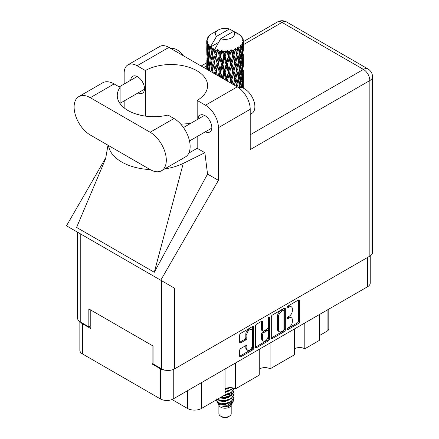 <?xml version="1.0" encoding="UTF-8"?>
<svg xmlns="http://www.w3.org/2000/svg" width="439" height="439" viewBox="0 0 439 439"><rect width="100%" height="100%" fill="white"/><g stroke="black" fill="none" stroke-linecap="round" stroke-linejoin="round"><path stroke-width="0.66" d="M251.492 329.689L250.455 329.091A3.847 2.222 120 0 0 248.534 329.277A3.847 2.222 120 0 0 245.813 333.991L246.85 334.589A3.847 2.222 120 0 1 249.571 329.876A3.847 2.222 120 0 1 251.492 329.689A3.847 2.222 120 0 1 252.288 331.45L252.288 345.361A3.847 2.222 120 0 1 250.609 349.23A3.847 2.222 120 0 1 247.645 350.262A3.847 2.222 120 0 1 246.85 348.5L246.85 346.184A1.438 0.829 120 0 0 246.553 345.526A1.438 0.829 120 0 0 245.835 345.597L240.698 348.561A1.438 0.829 120 0 0 239.683 350.322L239.683 356.248A1.438 0.829 120 0 0 239.979 356.907A1.438 0.829 120 0 0 240.698 356.836L252.694 349.91A1.438 0.829 120 0 0 253.715 348.149L253.715 327.017A1.438 0.829 120 0 0 253.413 326.358A1.438 0.829 120 0 0 252.694 326.429L240.698 333.355A1.438 0.829 120 0 0 239.683 335.116L239.683 342.277A1.438 0.829 120 0 0 239.979 342.936A1.438 0.829 120 0 0 240.698 342.864L245.835 339.901A1.438 0.829 120 0 0 246.85 338.14L246.85 334.589M268.811 317.123L269.524 317.534A1.004 0.582 120 0 0 269.316 317.073A1.004 0.582 120 0 0 268.811 317.123A1.004 0.582 120 0 0 268.103 318.357L268.103 327.28A1.438 0.829 120 0 1 267.082 329.041L263.68 331.006A1.438 0.829 120 0 1 262.961 331.077A1.438 0.829 120 0 1 262.659 330.419L262.659 321.853A1.438 0.829 120 0 0 262.363 321.194A1.438 0.829 120 0 0 261.644 321.266L262.659 321.853M271.302 316.859L271.302 337.992A1.438 0.829 120 0 0 271.598 338.65A1.438 0.829 120 0 0 272.317 338.579L284.318 331.654A1.438 0.829 120 0 0 285.334 329.892L285.334 308.76A1.438 0.829 120 0 0 285.037 308.101A1.438 0.829 120 0 0 284.318 308.173L272.317 315.098A1.438 0.829 120 0 0 271.302 316.859M370.236 255.882L370.236 283.029A9.082 5.246 180 0 1 367.575 286.738L173.251 398.93A9.082 5.246 180 0 1 160.405 398.93L82.51 353.955A9.082 5.246 180 0 1 79.849 350.245L79.849 321.666M289.098 327.253L287.699 328.059A1.004 0.582 120 0 0 287.04 328.943A1.004 0.582 120 0 0 287.194 329.749A1.004 0.582 120 0 0 287.699 329.7L298.504 323.466A1.438 0.829 120 0 0 299.519 321.705L299.519 300.572A1.438 0.829 120 0 0 299.222 299.914A1.438 0.829 120 0 0 298.504 299.985L287.699 306.219A1.004 0.582 120 0 0 287.04 307.108A1.004 0.582 120 0 0 287.194 307.915A1.004 0.582 120 0 0 287.699 307.865L289.098 307.059A4.604 2.656 120 0 1 291.397 306.828A4.604 2.656 120 0 1 292.352 308.935L292.352 310.697A4.604 2.656 120 0 1 289.098 316.332L287.699 317.139A1.004 0.582 120 0 0 287.04 318.028A1.004 0.582 120 0 0 287.194 318.835A1.004 0.582 120 0 0 287.699 318.785L289.098 317.979A4.604 2.656 120 0 1 291.397 317.748A4.604 2.656 120 0 1 292.352 319.855L292.352 321.617A4.604 2.656 120 0 1 289.098 327.253M268.509 340.779L256.508 347.71A1.438 0.829 120 0 1 255.789 347.781A1.438 0.829 120 0 1 255.493 347.123L267.472 340.181L268.509 340.779A1.438 0.829 120 0 0 269.524 339.023L269.524 317.534M256.508 347.71L255.493 347.123L255.493 325.99A1.438 0.829 120 0 1 256.508 324.229L261.644 321.266M235.403 363.048L235.403 388.883L259.745 374.829L259.745 348.994M304.803 322.978L304.803 348.813L319.307 340.439L319.307 314.604M270.1 343.013L270.1 368.848L294.443 354.794L294.443 328.959M153.052 363.465L152.119 364.002L160.405 368.787A9.082 5.246 0 0 0 165.958 370.296M152.119 364.002L152.119 345.46M80.502 322.056A9.082 5.246 0 0 0 82.51 323.812L90.796 328.597L90.796 310.06M328.789 309.127L328.789 328.778A5.861 3.38 180 0 1 327.071 331.171L319.307 335.654M201.528 382.599L201.528 408.435L225.042 394.864L225.042 369.023M172.011 399.528L187.442 408.435L187.442 390.737M294.443 348.813A7.326 4.231 180 0 1 304.803 348.813M259.745 368.848A7.326 4.231 180 0 1 270.1 368.848M225.042 388.883A7.326 4.231 180 0 1 235.403 388.883M201.528 408.435A9.96 5.751 180 0 1 187.442 408.435M291.397 317.748L290.36 317.15A4.604 2.656 120 0 0 288.061 317.381L289.098 317.979M287.062 317.951L288.061 317.381M291.397 306.828L290.36 306.23A4.604 2.656 120 0 0 288.061 306.46L289.098 307.059M287.062 307.037L288.061 306.46M287.062 328.871L297.466 322.868A1.438 0.829 120 0 0 298.482 321.107L298.482 299.996M271.302 337.97L283.281 331.055A1.438 0.829 120 0 0 284.296 329.294L284.296 308.183L285.334 308.76M283.199 330.655A1.004 0.582 120 0 0 283.912 329.426L283.912 310.872A1.004 0.582 120 0 0 283.704 310.411A1.004 0.582 120 0 0 283.199 310.461L281.723 311.311A4.604 2.656 120 0 0 278.469 316.947L278.469 329.629A4.604 2.656 120 0 0 279.423 331.736A4.604 2.656 120 0 0 281.723 331.505L283.199 330.655M283.704 310.411L282.667 309.813A1.004 0.582 120 0 0 282.162 309.863L283.199 310.461M279.423 331.736L278.386 331.138A4.604 2.656 120 0 1 277.437 329.03L277.437 316.349A4.604 2.656 120 0 1 280.691 310.713L282.162 309.863M261.622 321.277L261.622 329.821A1.438 0.829 120 0 0 261.924 330.479L262.961 331.077M268.487 317.402L268.487 338.425L269.524 339.023M262.659 339.314A3.847 2.222 120 0 0 263.455 341.076A3.847 2.222 120 0 0 266.424 340.044A3.847 2.222 120 0 0 268.103 336.175L268.103 331.269A1.438 0.829 120 0 0 267.801 330.616A1.438 0.829 120 0 0 267.082 330.682L263.68 332.652A1.438 0.829 120 0 0 262.659 334.414L262.659 339.314L261.622 338.716A3.847 2.222 120 0 0 262.423 340.477L263.455 341.076M267.801 330.616L266.764 330.018A1.438 0.829 120 0 0 266.045 330.09L267.082 330.682M261.622 338.716L261.622 333.816A1.438 0.829 120 0 1 262.643 332.054L266.045 330.09M267.472 340.181A1.438 0.829 120 0 0 268.487 338.425M247.645 350.262L246.608 349.663A3.847 2.222 120 0 1 245.813 347.902L245.813 345.608M239.683 342.255L244.797 339.303A1.438 0.829 120 0 0 245.813 337.542L245.813 333.991M239.683 356.227L251.662 349.312A1.438 0.829 120 0 0 252.677 347.551L252.677 326.44M161.579 170.711L185.401 156.953A22.85 13.192 -120 0 0 190.136 146.494A22.85 13.192 -120 0 0 173.976 118.503L167.994 115.051A36.624 21.143 0 0 1 117.257 95.537A36.624 21.143 0 0 1 120.088 87.388L114.107 83.937A22.85 13.192 -120 0 0 102.677 82.806L78.855 96.558A22.85 13.192 -120 0 0 75.349 114.87A22.85 13.192 -120 0 0 90.28 135.009L150.154 169.575A22.85 13.192 -120 0 0 161.579 170.711A22.85 13.192 -120 0 0 166.31 160.246A22.85 13.192 -120 0 0 150.154 132.26L90.28 97.694A22.85 13.192 -120 0 0 78.855 96.558M171.111 48.674A14.652 8.456 60 0 1 183.261 55.687M238.377 87.564A14.652 8.456 60 0 1 249.193 92.766A14.652 8.456 60 0 1 254.878 106.721A14.652 8.456 60 0 1 251.843 113.427L250.214 114.37M205.397 131.782A9.74 5.625 -120 0 0 209.82 132.024A9.74 5.625 -120 0 0 211.834 127.562A9.74 5.625 -120 0 0 207.587 117.762A9.74 5.625 -120 0 0 200.08 115.15A9.74 5.625 -120 0 0 198.077 119.101M138.071 92.914A9.74 5.625 -120 0 0 142.488 93.15A9.74 5.625 -120 0 0 144.508 88.694A9.74 5.625 -120 0 0 140.255 78.888A9.74 5.625 -120 0 0 132.748 76.276A9.74 5.625 -120 0 0 130.745 80.227M127.947 64.851L159.747 46.49A18.312 10.574 60 0 1 168.9 47.396L137.1 65.757A18.312 10.574 -120 0 0 127.947 64.851A18.312 10.574 -120 0 0 124.155 73.231L124.155 84.03M369.852 256.118L369.852 80.529A9.082 5.246 180 0 0 372.513 76.82L372.513 252.409A9.082 5.246 180 0 1 369.852 256.118L174.492 368.908A9.082 5.246 180 0 1 161.651 368.908L161.651 280.751L174.492 288.171L160.745 280.23L218.413 180.352L218.413 127.656A18.312 10.574 -120 0 0 205.468 105.228L237.269 86.867L168.9 47.396M237.269 86.867A18.312 10.574 60 0 1 250.214 109.295L250.214 149.6L369.852 80.529A9.082 5.246 60 0 0 363.432 69.406L282.014 22.4L243.354 44.718M205.468 105.228L197.177 100.443L197.177 119.617M197.177 136.529L197.177 148.283A36.624 21.143 180 0 1 196.87 148.464L188.814 153.118M164.729 168.889A45.415 26.219 0 0 0 183.266 163.379L204.87 152.728L197.177 148.283M204.87 152.728L207.537 174.074L218.413 180.352M105.695 158.506L76.605 227.424L154.292 272.279L207.537 174.074M160.745 280.23L66.487 225.811L105.942 157.475M145.391 116.105L145.391 70.542L137.1 65.757M124.155 107.89L124.155 100.948M139.498 114.985L137.692 113.942L137.111 114.338M161.651 280.751L80.233 233.746L80.233 321.902L88.832 326.863L90.796 325.727M80.233 321.902A9.082 5.246 180 0 1 77.571 318.193L77.571 232.215M161.651 368.908L153.052 363.942L153.052 346.003L88.832 308.924L88.832 326.863M80.233 233.746C76.77 231.748 76.77 231.748 80.233 233.746M197.177 100.443A36.624 21.143 0 0 0 207.592 85.671A36.624 21.143 0 0 0 185.192 66.185A36.624 21.143 0 0 0 145.391 70.542M190.4 123.529L180.797 124.182M108.504 145.534A45.415 26.219 0 0 0 150.154 169.58M183.266 163.379L154.292 272.279M120.088 103.686L120.088 87.388M218.891 405.202L218.891 413.642A6.151 3.55 0 0 0 220.691 416.156L222.249 417.05A3.956 2.283 0 0 0 222.249 417.05A3.956 2.283 0 0 0 227.841 417.05L229.394 416.156A6.151 3.55 0 0 0 231.194 413.642L231.194 405.202M222.244 417.05L220.691 416.156A6.151 3.55 0 0 0 229.394 416.156M217.629 402.431L219.16 405.713A6.151 3.55 0 0 0 220.691 407.183A6.151 3.55 0 0 0 230.925 405.713L232.28 403.046M230.985 403.754A6.151 3.55 0 0 0 229.981 402.552M217.854 403.243L219.588 404.747L227.21 405.307L233.186 401.455L232.692 402.382L228.489 405.866L222.496 406.827L227.819 406.772L232.017 403.66M233.23 399.77L232.999 401.685M233.186 401.455L233.641 398.98M218.726 402.832A8.934 5.158 0 0 0 221.624 403.951L218.902 403.221L216.679 401.037L218.726 402.832L225.042 403.595L231.364 401.339L233.982 396.944L233.773 395.632M216.723 398.842L216.679 401.037M221.624 403.951L225.042 403.968L231.364 401.712L233.976 397.13M217.256 399.358L218.726 400.214L225.042 400.977L231.364 398.722L233.976 394.14M217.541 399.194L218.726 399.841L225.042 400.604L231.364 398.349L233.982 393.953L233.773 392.642M220.131 397.696L225.042 397.986L231.364 395.731L233.976 391.149M220.597 397.427L225.042 397.613L231.364 395.358L233.982 390.962L233.773 389.651M224.763 395.023L231.364 392.74L233.982 388.345M225.042 394.623L231.364 392.367L233.971 388.241M225.042 392.011L231.364 389.75L233.12 387.988M225.042 391.632L231.364 389.377L232.884 387.933M225.042 389.02L229.882 387.648M225.641 388.57L228.9 387.714M231.161 395.396L230.052 394.732M212.097 50.88L211.631 48.252A18.312 10.574 0 0 0 212.097 48.531A18.312 10.574 0 0 0 212.58 48.8L212.097 50.88L212.613 53.081L212.097 55.874L213.261 62.009L212.097 66.904L211.027 60.719L213.672 49.344L213.59 48.756L212.58 48.8M211.027 60.719L212.097 55.874M212.01 72.287L212.097 71.908L212.185 72.386M206.796 40.174A18.312 10.574 0 0 1 206.835 39.954L207.625 39.098L207.038 39.131A18.312 10.574 0 0 1 207.334 38.374L208.278 37.408L207.751 37.578A18.312 10.574 0 0 1 207.883 37.375L208.755 36.64L208.432 36.607A18.312 10.574 0 0 1 209.046 35.916L209.793 35.208A18.312 10.574 0 0 1 210.007 35.027L210.874 34.363A18.312 10.574 0 0 1 211.763 33.781L218.309 29.995A9.521 5.498 0 0 0 216.564 36.382L210.704 46.364L209.633 46.77L209.282 48.784L208.948 46.1L209.205 44.86L208.316 45.36L208.931 50.924L208.24 55.61L207.674 49.25L208.163 45.157L208.64 44.114L207.658 44.377L207.46 46.353L207.285 43.631L207.806 42.451L206.988 42.819L207.274 48.455L206.956 53.064L206.928 42.605L207.587 41.645L206.774 41.776L206.742 43.735L206.731 41.003L207.488 39.911L206.796 40.174L206.78 40.931M206.731 41.003A18.312 10.574 0 0 0 206.731 41.057A18.312 10.574 0 0 0 206.774 41.776M207.285 43.631A18.312 10.574 0 0 0 207.658 44.377M208.948 46.1A18.312 10.574 0 0 0 209.633 46.77M236.84 33.534L236.791 32.947A18.312 10.574 0 0 0 235.754 32.481L229.377 28.985A9.521 5.498 0 0 0 218.309 29.995M243.069 88.063L243.272 81.456L243.343 88.14M238.168 33.907L238.125 33.66A18.312 10.574 0 0 0 237.856 33.507L237.472 33.518M243.321 83.218L243.343 72.111M243.135 80.995L243.272 81.456M240.929 35.976L240.901 35.773A18.312 10.574 0 0 0 240.704 35.581L239.913 34.89A18.312 10.574 0 0 0 239.897 34.873A18.312 10.574 0 0 0 239.09 34.275L238.816 34.269M238.125 33.66L238.075 34.247M218.556 42.413L210.594 47.006L210.704 46.364M210.457 47.45A18.312 10.574 0 0 0 210.693 47.626L211.598 53.081L210.572 57.893L209.661 51.637L210.594 47.006M211.631 48.252L211.708 47.67L210.693 47.626M213.672 49.344A18.312 10.574 0 0 0 213.974 49.481L215.11 54.787L213.82 59.764L212.613 53.668M239.897 34.873L233.521 31.378L220.707 38.775L214.737 49.398L213.974 49.481M243.321 67.194L243.343 56.088M243.354 70.031L243.272 76.446L243.354 70.031M243.19 79.366L242.915 85.775L242.504 81.144L242.915 74.751L243.19 79.366M241.944 87.674L242.273 84.047L242.674 87.91M240.901 35.773L241.571 36.503A18.312 10.574 0 0 1 242.103 37.216L241.713 37.238L242.575 38.001A18.312 10.574 0 0 1 242.679 38.215L242.108 38.023L243.014 39.022A18.312 10.574 0 0 1 243.222 39.79L242.575 39.735L243.338 40.613A18.312 10.574 0 0 1 243.349 40.838L242.619 40.553L243.327 41.667L243.272 44.399L243.195 42.44L242.339 42.27L242.954 43.258L243.19 47.308L242.915 53.717L242.504 49.091L242.871 43.472L242.032 43.071L242.487 44.273L242.273 46.984L242.032 45.003L241.016 44.701L242.015 49.87L241.357 56.208L240.583 51.5L241.269 45.958L240.374 45.426L240.188 49.344L239.798 47.319L238.69 46.858L239.014 48.488L238.69 46.858M220.707 38.775A9.521 5.498 0 0 0 231.776 37.77A9.521 5.498 0 0 0 233.521 31.378M215.148 49.953A18.312 10.574 0 0 0 216.306 50.348L215.725 52.504L214.847 48.756M217.596 50.715A18.312 10.574 0 0 0 217.947 50.803L219.248 55.934L217.771 61.114L216.35 55.21L217.596 50.715L217.415 49.602L216.306 50.348M219.291 51.094A18.312 10.574 0 0 0 220.587 51.314L219.934 53.558L218.715 49.931L217.947 50.803M221.991 51.484A18.312 10.574 0 0 0 222.37 51.517L223.753 56.45L222.178 61.855L220.63 56.165L221.991 51.484L221.596 50.414L220.587 51.314M223.797 51.604A18.312 10.574 0 0 0 225.141 51.632L224.466 53.97L223.797 51.604L222.996 50.54L222.37 51.517M226.573 51.593A18.312 10.574 0 0 0 226.958 51.572L228.335 56.302L226.765 61.937L225.185 56.477L226.573 51.593L225.992 50.595L225.141 51.632M228.379 51.451A18.312 10.574 0 0 0 229.69 51.281L229.037 53.723L228.379 51.451L227.402 50.518L226.958 51.572M231.068 51.039A18.312 10.574 0 0 0 231.424 50.968L232.708 55.506L231.249 61.356L229.734 56.121L231.068 51.039L230.327 50.139L229.69 51.281M232.752 50.65A18.312 10.574 0 0 0 233.949 50.293L233.356 52.823L232.752 50.65L231.66 49.865L231.424 50.968M235.178 49.865A18.312 10.574 0 0 0 235.491 49.739L236.605 54.101L235.337 60.154L233.992 55.127L235.178 49.865L234.333 49.075L233.949 50.293M236.637 49.239A18.312 10.574 0 0 0 237.647 48.724L237.153 51.336L236.637 49.239L235.502 48.619L235.491 49.739M238.651 48.131A18.312 10.574 0 0 0 238.904 47.966L239.771 52.186L238.778 58.403L237.68 53.553L238.651 48.131L237.751 47.472L237.647 48.724M239.798 47.319A18.312 10.574 0 0 0 240.556 46.677M242.032 45.003A18.312 10.574 0 0 0 242.487 44.273M243.195 42.44A18.312 10.574 0 0 0 243.327 41.667M241.933 82.784L242.273 84.047M242.575 86.878L242.915 85.775M242.504 81.144L241.582 81.396M242.663 73.878L242.915 74.751M243.074 77.099L243.272 76.446M243.058 71.848L242.196 72.161M243.135 64.961L243.272 65.427M242.712 38.681L242.679 38.215M242.065 37.551L242.103 37.216M243.321 51.16L243.349 40.838M243.354 54.002L243.272 60.423L243.354 54.002M243.19 63.331L242.915 69.752L242.504 65.115L242.915 58.727L243.19 63.331M242.745 72.654L242.273 79.031L241.675 74.372L242.273 68.012L242.745 72.654M241.241 87.504L240.583 83.553L241.357 77.242L242.015 81.928L241.439 87.548M240.051 87.372L240.188 86.406L240.369 87.388M239.743 84.425L240.188 86.406M240.583 83.553L239.584 83.662L240.188 81.396L239.244 76.622L240.188 70.372L241.022 75.113L240.188 81.396M240.956 75.623L241.357 77.242M241.829 80.513L242.273 79.031M241.675 74.372L240.704 74.553L241.357 72.243L240.583 67.518L241.357 61.224L242.015 65.894L241.357 72.243M241.933 66.75L242.273 68.012M242.575 70.855L242.915 69.752M242.504 65.115L241.582 65.362M242.663 57.855L242.915 58.727M243.074 61.07L243.272 60.423M243.058 55.819L242.196 56.132M243.135 48.932L243.272 49.393M243.195 40.448L243.222 39.79M242.745 56.626L242.273 63.007L241.675 58.343L242.273 51.983L242.745 56.626M238.092 87.372L237.68 85.605L238.778 79.437L239.771 84.239L239.282 87.399M237.68 85.605L236.67 85.572L236.917 86.67M234.437 85.232L235.337 81.188L236.84 86.626M239.244 76.622L238.229 76.66L239.019 80.551M238.295 77.242L237.153 83.383L235.924 78.449L237.153 72.364L238.778 79.437M239.743 68.396L240.188 70.372M240.583 67.518L239.584 67.628L240.188 65.367L239.244 60.593L240.188 54.343L241.022 59.084L240.188 65.367M240.956 59.594L241.357 61.224M241.829 64.484L242.273 63.007M241.675 58.343L240.704 58.524L241.357 56.208M241.933 50.726L242.273 51.983M242.575 54.82L242.915 53.717M242.504 49.091L241.582 49.344M243.074 45.047L243.272 44.399M239.771 68.204L238.778 74.438L237.68 69.576L238.778 63.414L239.771 68.204M236.605 86.154L236.544 86.45M235.924 78.449L234.925 78.34L236.67 85.572L237.153 83.383M234.733 78.916L233.356 84.87L231.918 79.744L233.356 73.851L234.733 78.916L234.925 78.34L235.337 81.188M237.68 69.576L236.67 69.538L238.229 76.66L238.778 74.438M236.605 70.125L235.337 76.188L233.992 71.151L235.337 65.164L237.153 72.364M239.244 60.593L238.229 60.631L239.019 64.538M238.295 61.213L237.153 67.354L235.924 62.42L237.153 56.329L238.778 63.414M239.743 52.367L240.188 54.343M240.583 51.5L239.584 51.61L240.188 49.344M241.829 48.46L242.273 46.984M231.024 83.262L231.249 82.389L231.589 83.591M231.918 79.744L230.996 79.497L232.209 83.948M227.759 81.38L227.479 80.425L229.037 74.751L230.563 80.024L230.996 79.497L231.249 82.389M233.992 71.151L233.021 70.97L234.925 78.34L235.337 76.188M232.708 71.524L231.249 77.39L229.734 72.144L231.249 66.371L232.708 71.524L233.021 70.97L233.356 73.851M235.924 62.42L234.925 62.311L236.67 69.538L237.153 67.354M234.733 62.887L233.356 68.846L231.918 63.715L233.356 57.822L234.733 62.887L234.925 62.311L235.337 65.164M237.68 53.553L236.67 53.514L238.229 60.631L238.778 58.403M236.605 54.101L237.153 56.329M230.563 80.024L229.888 82.609M227.479 80.425L226.7 80.052L226.936 80.902M223.358 78.839L224.466 74.998L226.052 80.502L226.7 80.052L226.716 80.776M229.734 72.144L228.878 71.831L230.996 79.497L231.249 77.39M228.335 72.325L226.765 77.972L225.185 72.495L226.765 66.947L228.335 72.325L228.878 71.831L229.037 74.751M231.918 63.715L230.996 63.468L233.021 70.97L233.356 68.846M230.563 63.995L229.037 69.741L227.479 64.396L229.037 58.716L230.563 63.995L230.996 63.468L231.249 66.371M233.992 55.127L233.021 54.946L234.925 62.311L235.337 60.154M232.708 55.506L233.021 54.946L233.356 57.822M235.502 48.619L236.67 53.514L237.153 51.336M225.185 72.495L224.494 72.067L226.7 80.052L226.765 77.972M223.753 72.473L222.178 77.884L220.63 72.188L222.178 66.865L223.753 72.473L224.494 72.067L224.466 74.998M227.479 64.396L226.7 64.023L228.878 71.831L229.037 69.741M226.052 64.473L224.466 69.993L222.891 64.418L224.466 58.969L226.052 64.473L226.7 64.023L226.765 66.947M229.734 56.121L228.878 55.808L230.996 63.468L231.249 61.356M228.335 56.302L228.878 55.808L229.037 58.716M231.66 49.865L233.021 54.946L233.356 52.823M219.374 76.534L219.934 74.581L220.647 77.275M220.63 72.188L220.137 71.672L221.75 77.906M217.332 75.36L216.35 71.228L217.771 66.124L219.248 71.952L220.137 71.672L219.934 74.581M222.194 78.164L222.178 77.884M222.891 64.418L222.293 63.94L224.494 72.067L224.466 69.993M221.47 64.286L219.934 69.576L218.435 63.776L219.934 58.552L221.47 64.286L222.293 63.94L222.178 66.865M225.185 56.477L224.494 56.049L226.7 64.023L226.765 61.937M223.753 56.45L224.494 56.049L224.466 58.969M227.402 50.518L228.878 55.808L229.037 53.723M219.248 71.952L218.145 75.826M215.511 74.306L215.725 73.532L215.961 74.564M216.35 71.228L217.124 75.239M213.255 73.006L212.613 69.691L213.82 64.774L215.11 70.805L216.092 70.663L215.725 73.532M218.435 63.776L220.137 71.672L219.934 69.576M217.118 63.446L215.725 68.528L214.397 62.519L215.725 57.498L217.118 63.446L218.062 63.232L217.771 66.124M220.63 56.165L220.137 55.649L222.293 63.94L222.178 61.855M219.248 55.934L220.137 55.649L219.934 58.552M222.996 50.54L224.494 56.049L224.466 53.97M215.11 70.805L214.369 73.648M212.613 69.691L212.097 71.908M214.397 62.519L215.725 68.528M213.261 62.009L214.27 61.937L213.82 64.774M216.35 55.21L217.771 61.114M215.11 54.787L216.092 54.639L215.725 57.498M218.715 49.931L220.137 55.649L219.934 53.558M210.166 71.222L209.661 67.661L210.572 62.903L211.598 69.104L211.033 71.722M209.145 70.63L209.282 69.812L209.408 70.783M209.71 68.007L209.282 69.812M211.598 69.104L212.613 69.104L212.097 66.904M211.033 60.747L210.572 62.903M214.128 61.219L213.82 59.764M214.858 48.828L215.725 52.504M210.144 60.066L209.282 64.807L208.536 58.491L209.282 53.783L210.144 60.066L211.154 60.138L210.572 57.893M208.081 70.02L207.674 65.274L208.24 60.62L208.931 66.947L208.432 70.224M207.268 69.549L207.46 67.381L207.631 69.757M207.757 66.311L207.46 67.381M208.931 66.947L209.913 67.09L209.282 64.807M208.613 59.177L208.24 60.62M209.705 51.983L209.282 53.783M211.598 53.081L212.613 53.081L213.59 48.756M207.965 57.734L207.46 62.376L207.082 55.978L207.46 51.352L207.965 57.734L208.909 57.948M207.274 64.473L206.956 69.099L206.956 58.074L207.274 64.473L208.163 64.758M206.731 69.241L206.742 64.763L206.807 69.285M207.06 69.428L206.956 69.099M207.153 57.399L206.956 58.074M207.856 63.671L207.46 62.376M207.757 50.282L207.46 51.352M208.723 57.257L208.24 55.61M229.377 28.985L216.564 36.382M208.931 50.924L209.913 51.072L209.282 48.784M206.857 55.16L206.742 48.734L207.131 55.276M206.862 60.143L206.764 64.681M207.23 53.953L206.956 53.064M207.274 48.455L208.163 48.734M207.856 47.653L207.46 46.353M206.862 44.12L206.764 48.652M207.038 39.131L207.076 39.691M207.751 37.578L207.718 37.974M227.819 406.772L229.959 405.576L231.364 404.072M231.808 403.134L231.995 401.208M231.979 401.614L231.924 401.268M228.489 397.504L228.132 397.333M218.633 400.176L220.126 401.087L225.042 401.515L230.052 399.523M231.49 394.14L230.76 393.141M223.692 395.643L225.042 395.534L230.052 393.542M225.042 389.558L229.943 387.648M231.144 403.644L231.995 401.241M228.587 396.801L223.945 395.632M231.677 393.767L231.161 392.878M227.748 388.114L228.549 387.752M218.507 403.029L220.126 404.078L225.042 404.506L230.052 402.514M230.53 395.896L228.132 394.343M219.73 397.926L225.042 398.524L230.052 396.532M231.002 395.605L231.995 393.015M228.489 388.531L228.132 388.367M225.042 392.548L230.052 390.551M230.64 395.259L228.993 394.03M217.415 49.602L211.938 72.248M221.596 50.414L215.214 74.136M225.992 50.595L218.88 76.254M230.327 50.139L222.716 78.466M234.333 49.075L226.529 80.672M235.875 57.635L230.179 82.773M235.875 73.653L233.543 84.716M367.575 286.738L367.575 257.43M173.251 369.506L173.251 398.93M160.405 398.93L160.405 368.787M82.51 323.812L82.51 353.955M327.071 331.171L327.071 310.121M286.985 318.374L287.699 318.785M286.985 307.454L287.699 307.865M298.504 299.985L299.519 300.572M298.482 321.107L299.519 321.705M297.466 322.868L298.504 323.466M286.985 329.288L287.699 329.7M284.296 329.294L285.334 329.892M283.281 331.055L284.318 331.654M271.302 337.992L272.317 338.579M280.691 310.713L281.723 311.311M277.437 316.349L278.469 316.947M277.437 329.03L278.469 329.629M261.622 329.821L262.659 330.419M262.643 332.054L263.68 332.652M261.622 333.816L262.659 334.414M245.835 345.597L246.85 346.184M245.813 347.902L246.85 348.5M245.813 337.542L246.85 338.14M244.797 339.303L245.835 339.901M239.683 342.277L240.698 342.864M252.694 326.429L253.715 327.017M252.677 347.551L253.715 348.149M251.662 349.312L252.694 349.91M239.683 356.248L240.698 356.836M206.731 65.861L203.811 67.551M250.214 134.773L363.432 69.406A9.082 5.246 120 0 1 367.975 68.956L286.557 21.95A9.082 5.246 120 0 0 282.014 22.4A9.082 5.246 60 0 0 277.475 21.95L243.354 41.65M250.214 109.295L218.413 127.656M174.492 288.171L174.492 368.908M114.107 83.937L90.28 97.694M173.976 118.503L150.154 132.26M183.464 127.535L204.497 115.391M119.21 86.884L137.166 76.518M120.088 103.297L144.491 89.205M189.505 140.963L211.823 128.078M107.994 145.238L105.552 159.055M206.736 62.788L201.15 66.015M286.557 21.95A9.082 9.082 0 0 0 277.475 21.95M372.513 76.82A9.082 9.082 0 0 0 367.975 68.956M233.982 397.317L233.982 396.944M233.982 394.326L233.982 393.953M233.982 391.336L233.982 390.962M243.354 81.467L243.354 74.443M243.354 65.438L243.354 58.425M243.354 49.404L243.354 42.396"/></g></svg>
